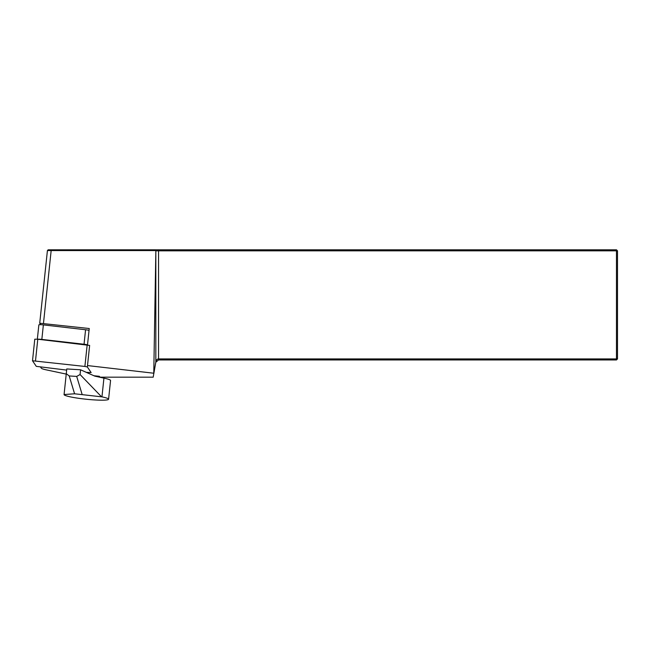 <?xml version="1.0" encoding="UTF-8"?>
<svg xmlns="http://www.w3.org/2000/svg" width="650" height="650" viewBox="0 0 650 650"><rect width="100%" height="100%" fill="white"/><g stroke="black" fill="none" stroke-linecap="round" stroke-linejoin="round"><path stroke-width="0.97" d="M48.173 249.803L47.401 250.575L48.173 249.803L51.09 249.803L51.163 250.567L47.417 250.567L39.723 323.221L89.237 328.518L87.506 344.939M40.609 367.104L41.364 368.217A17.209 1.788 -174 0 0 46.191 369.842L66.235 374.091M100.132 377.171L153.197 377.171L153.855 373.238L87.506 365.568M93.974 375.765L99.271 376.293L100.344 377.39M153.855 373.238L155.829 362.058L153.879 373.279M39.723 323.221L40.706 324.691M51.09 249.803L154.993 249.803L155.854 250.835L153.774 373.181M155.577 250.567L51.171 250.567M154.993 249.803L616.468 249.803L617.5 250.835L617.5 358.93L616.468 359.962L158.543 359.962L155.829 362.237M155.829 252.232L155.829 362.058C156.219 360.059 157.121 359.019 158.543 358.93L616.468 358.93L616.468 250.835L155.854 250.835M158.543 249.803L158.543 359.962M616.468 359.962L616.468 358.93L617.5 358.93M616.468 249.803L616.468 250.835L617.5 250.835M69.209 375.952L76.7 376.415L80.072 374.538L80.576 369.793L66.771 368.948L66.276 373.693L69.209 375.952L74.579 393.786L101.953 396.866A22.376 2.324 -174 0 1 108.574 399.246A22.376 2.324 -174 0 1 86.084 399.214A22.376 2.324 -174 0 1 64.074 394.542L74.579 393.786M82.071 394.249L76.7 376.415M101.514 396.776L80.072 374.538M108.574 399.246L110.557 380.526A22.376 2.324 -174 0 0 103.935 378.137L94.786 376.131L80.576 369.793M64.082 394.485L66.276 373.693M89.042 330.395A4.128 0.431 -174 0 0 85.572 329.745L43.371 324.894A4.128 0.431 -174 0 0 38.862 324.854A4.128 0.431 -174 0 0 38.87 324.894M37.724 339.219A4.128 0.431 6 0 1 41.836 339.406L84.045 344.248A4.128 0.431 6 0 1 87.506 344.898M66.657 370.094L36.294 366.364L32.508 360.766L84.89 366.446L87.352 366.974L91.146 372.596L86.312 372.352M32.508 360.766L34.775 339.194L37.781 339.227L89.635 345.418L87.352 366.974M32.516 360.717L34.775 339.194M43.485 323.261L51.163 250.551M103.935 378.137L101.953 396.866M84.045 344.248L85.572 329.745M43.371 324.894L41.836 339.406M35.506 360.774L37.781 339.227M84.89 366.446L87.173 344.898M38.862 324.854L37.343 339.178"/></g></svg>
